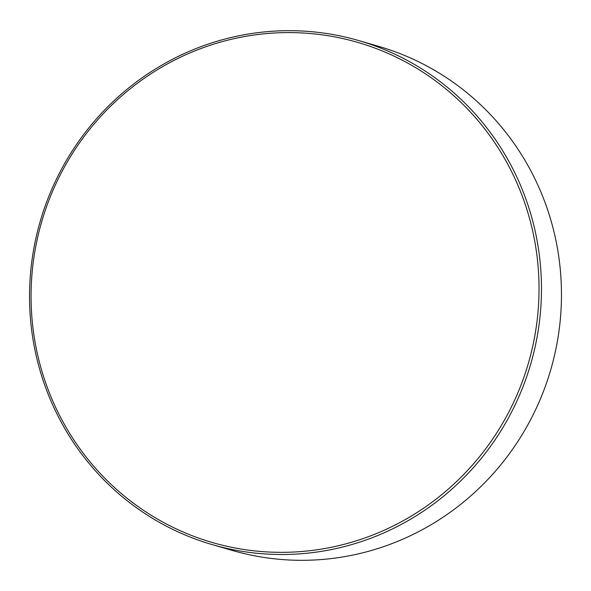 <?xml version="1.0" encoding="UTF-8"?>
<svg xmlns="http://www.w3.org/2000/svg" width="591" height="591" viewBox="0 0 591 591"><rect width="100%" height="100%" fill="white"/><g stroke="black" fill="none" stroke-linecap="round" stroke-linejoin="round"><path stroke-width="0.89" d="M517.952 392.638A260.417 253.428 -73.8 0 0 386.344 52.665A260.417 253.428 -73.8 0 0 52.141 192.297A260.417 253.428 -73.8 0 0 183.757 532.262A260.417 253.428 -73.8 0 0 517.952 392.638M50.767 191.647A262.456 255.415 106.2 0 1 358.648 40.543A262.456 255.415 106.2 0 1 520.228 393.554A262.456 255.415 106.2 0 1 212.354 544.651A262.456 255.415 106.2 0 1 50.767 191.647M212.354 544.651L232.352 550.457A262.456 255.415 -73.8 0 0 540.233 399.353A262.456 255.415 -73.8 0 0 378.646 46.349L358.648 40.543"/></g></svg>
